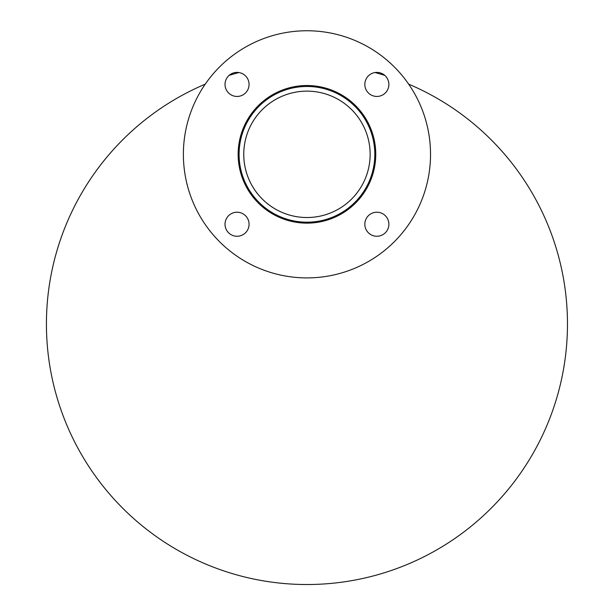 <?xml version="1.0" encoding="UTF-8"?>
<svg xmlns="http://www.w3.org/2000/svg" width="615" height="615" viewBox="0 0 615 615"><rect width="100%" height="100%" fill="white"/><g stroke="black" fill="none" stroke-linecap="round" stroke-linejoin="round"><path stroke-width="0.92" d="M306.954 217.525A63.191 63.191 0 0 1 243.755 154.334A63.191 63.191 0 0 1 306.954 91.135A63.191 63.191 0 0 0 243.755 154.334A63.191 63.191 0 0 0 306.954 217.525M374.819 154.334A67.873 67.873 0 0 1 306.954 222.2A67.873 67.873 0 0 0 374.819 154.334A67.873 67.873 0 0 1 273.014 213.105A67.873 67.873 0 0 1 273.014 95.556A67.873 67.873 0 0 1 374.819 154.334A67.873 67.873 0 0 0 306.954 86.461A67.873 67.873 0 0 1 374.819 154.334M370.145 154.334A63.191 63.191 0 0 1 275.351 209.054A63.191 63.191 0 0 1 275.351 99.607A63.191 63.191 0 0 1 370.145 154.334M375.757 154.334A68.803 68.803 0 0 1 272.553 213.92A68.803 68.803 0 0 1 272.553 94.741A68.803 68.803 0 0 1 375.757 154.334M249.067 84.424A12.023 12.023 0 0 1 231.032 94.833A12.023 12.023 0 0 1 231.032 74.008A12.023 12.023 0 0 1 249.067 84.424M249.067 224.237A12.023 12.023 0 0 1 231.032 234.653A12.023 12.023 0 0 1 231.032 213.828A12.023 12.023 0 0 1 249.067 224.237M388.88 224.237A12.023 12.023 0 0 1 370.845 234.653A12.023 12.023 0 0 1 370.845 213.828A12.023 12.023 0 0 1 388.88 224.237M388.88 84.424A12.023 12.023 0 0 1 370.845 94.833A12.023 12.023 0 0 1 370.845 74.008A12.023 12.023 0 0 1 388.88 84.424M430.531 154.334A123.584 123.584 0 0 1 245.162 261.352A123.584 123.584 0 0 1 245.162 47.309A123.584 123.584 0 0 1 430.531 154.334M408.683 84.163A260.522 260.522 0 0 1 341.686 582.197A260.522 260.522 0 0 1 205.218 84.163M229.118 75.384A260.522 260.522 0 0 1 238.866 72.539M375.042 72.539A260.522 260.522 0 0 1 384.782 75.384"/></g></svg>
